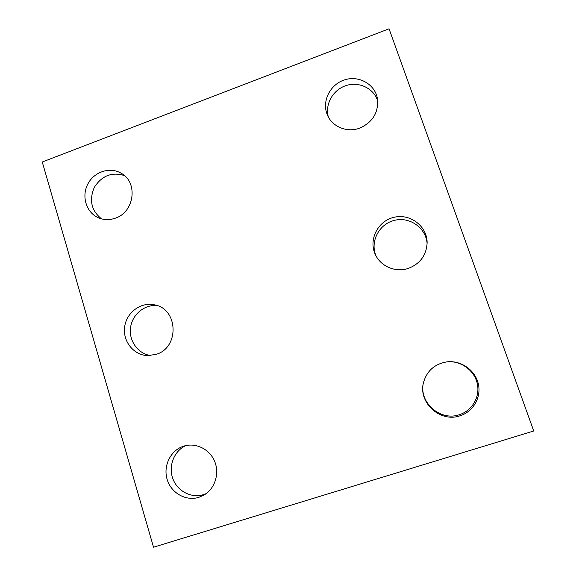 <?xml version="1.0" encoding="UTF-8"?>
<svg xmlns="http://www.w3.org/2000/svg" width="576" height="576" viewBox="0 0 576 576"><rect width="100%" height="100%" fill="white"/><g stroke="black" fill="none" stroke-linecap="round" stroke-linejoin="round"><path stroke-width="0.86" d="M533.736 430.992L389.052 28.8L42.264 161.993L153.526 547.2L533.736 430.992M150.523 355.536C137.923 353.729 128.7 340.747 130.536 327.658C132.199 314.546 144.482 304.294 157.09 305.575M156.154 354.348L147.758 355.615C133.74 355.32 122.58 341.33 124.646 326.938C126.446 312.509 140.854 301.766 154.447 304.834C178.2 308.635 179.712 347.602 156.154 354.348M375.991 255.816C369.835 241.567 379.152 223.812 394.625 220.306C410.026 216.454 426.449 228.283 427.104 243.994M408.629 268.294C395.935 272.851 380.837 266.587 375.43 254.707C368.23 240.062 377.669 221.004 393.941 217.325C410.119 213.242 427.255 226.195 427.133 242.741C426.478 255.074 420.307 263.592 408.629 268.294M446.882 361.865C460.39 360.374 474.098 369.943 477.194 383.227C480.442 396.482 472.327 410.731 459.281 414.72C439.985 421.546 418.457 401.969 423.475 382.622M459.965 415.814C440.165 422.813 418.133 402.617 423.432 382.824C426.758 370.886 434.642 363.895 447.084 361.843C460.901 360.216 475.013 369.943 478.238 383.544C481.615 397.109 473.328 411.732 459.965 415.814M328.342 116.942C324.763 104.328 332.986 89.748 346.054 85.572C359.071 81.216 373.91 88.387 377.741 101.074M359.827 128.074C346.997 133.063 331.798 126.648 327.204 114.516C321.725 101.261 330.07 84.492 344.405 79.934C358.661 75.103 374.803 84.01 377.388 98.366C378.835 112.162 372.982 122.069 359.827 128.074M101.527 218.858C91.318 210.643 88.92 200.138 94.334 187.344C101.851 175.651 111.866 171.727 124.394 175.565M115.43 218.138C109.526 220.219 103.802 220.075 98.251 217.706C86.191 212.465 81.266 196.207 87.883 183.924C94.298 171.526 110.491 166.457 121.601 173.506C138.276 182.779 134.287 212.126 115.43 218.138M206.158 493.625L203.501 494.633C191.225 498.542 177.163 491.047 172.757 478.426C168.206 465.862 174.168 450.878 185.803 445.594M198.9 497.311C185.933 501.458 171.115 493.027 167.148 479.455C162.986 465.934 170.51 450.497 183.312 446.285C195.235 442.188 209.318 448.769 214.51 461.038C219.823 473.242 215.057 488.664 203.962 495.072L198.9 497.311"/></g></svg>
